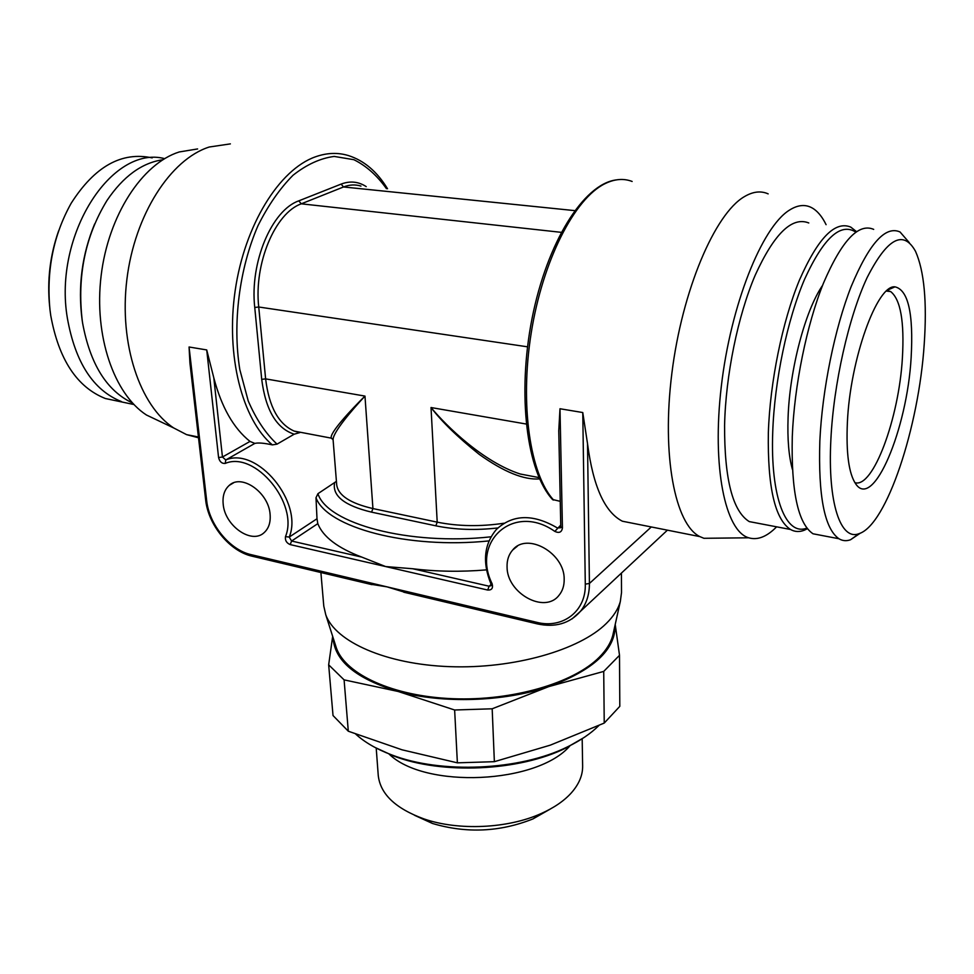 <?xml version="1.0" encoding="UTF-8"?>
<svg xmlns="http://www.w3.org/2000/svg" width="974" height="974" viewBox="0 0 974 974"><rect width="100%" height="100%" fill="white"/><g stroke="black" fill="none" stroke-linecap="round" stroke-linejoin="round"><path stroke-width="1.46" d="M58.61 230.911C50.051 255.334 47.056 280.451 49.625 306.274M133.937 404.527L105.387 398.524C76.995 387.25 58.769 359.552 50.733 315.466L49.978 309.72C46.241 270.772 53.326 235.258 71.212 203.189C94.721 166.408 121.713 151.311 152.2 157.898M164.63 158.64C111.742 144.602 53.12 235.209 67.376 318.181C75.266 362.523 93.309 390.331 121.507 401.605M82.62 323.137L82.072 319.521C77.81 286.393 81.999 254.531 94.648 223.935M132.488 402.993C106.799 390.854 90.168 364.166 82.583 322.954L82.242 320.604C77.043 275.983 85.298 235.927 107.006 200.461C123.26 176.391 141.875 162.816 162.828 159.748M162.646 422.704L146.429 414.997C114.092 394.032 93.784 336.067 101.126 275.727C108.309 215.364 142.192 163.595 179.204 151.968L197.612 148.937M146.429 414.997L173.762 427.988C140.061 406.036 118.901 344.199 126.876 279.477C134.692 214.755 170.547 159.273 209.252 147.013L230.375 143.884M173.762 427.988L186.582 434.635L198.513 437.776M310.572 434.197L294.185 431.092L299.712 432.626L294.185 434.197L277.03 444.144L272.343 444.887C264.088 443.06 258.244 442.561 254.847 443.401L250.001 441.429L222.449 457.025L213.805 377.815C221.488 407.108 233.553 428.317 250.001 441.429M189.066 347L206.646 500.417L205.624 499.723L189.93 363.01L189.066 347L206.719 349.934L213.805 377.815M336.42 481.363L317.938 493.684L315.99 497.751L317 518.752L289.229 537.064C303.632 502.523 257.27 446.396 225.773 459.959L222.449 457.025L218.578 457.549L206.719 349.934M223.18 504.069C222.413 495.888 224.458 489.642 229.292 485.344C241.71 473.498 268.8 492.613 270.102 514.442C270.723 522.271 268.8 528.285 264.307 532.474C251.864 544.831 224.763 525.899 223.18 504.069M564.177 579.457C564.883 553.11 527.056 531.804 512.701 549.981C508.769 554.462 506.882 560.074 507.064 566.831C506.748 593.166 544.697 614.314 559.027 595.272C562.534 591.011 564.25 585.739 564.177 579.457M407.229 593.02L387.031 586.859L536.747 622.325C562.595 629.082 586.19 611.368 585.289 584.132L582.769 412.538L587.517 443.633C593.081 486.269 604.696 512.129 622.374 521.212L636.083 523.939M717.193 538.147L703.922 538.293L699.868 536.613C675.165 524.536 661.443 455.856 671.89 373.115C682.153 290.41 714.819 213.732 744.343 196.663C752.951 191.537 760.889 190.612 768.169 193.875M560.245 501.342L552.477 499.467M562.436 527.92L560.781 526.788L558.759 430.776L559.989 408.751L562.436 527.92C561.73 532.267 559.186 533.423 554.815 531.402C514.041 502.547 471.002 541.154 492.089 583.682C493.294 588.113 491.833 590.244 487.731 590.049L385.643 566.564L412.708 568.743C436.462 571.641 461.055 572.018 486.501 569.875M218.578 457.549C219.661 461.773 221.877 463.721 225.225 463.417C255.127 450.609 299.079 503.85 285.479 536.637C284.956 540.387 286.526 543.042 290.203 544.6L385.643 566.564L361.768 557.091C337.649 547.96 323.003 536.82 317.804 523.647L317 518.752M621.424 573.102L621.522 592.557L620.341 601.396C618.271 608.957 613.571 616.347 606.218 623.555C579.396 650.121 513.615 669.016 449.793 666.654C385.923 664.402 335.36 641.732 325.766 614.777L323.782 606.084L320.896 572.529M206.646 500.417C209.033 524.572 229.913 550.054 251.182 554.669L387.031 586.859L369.134 583.974M333.108 439.907L333.084 439.688C332.925 432.261 352.284 409.713 364.97 396.089C351.054 409.762 329.102 433.357 331.294 438.142L332.743 438.848M520.213 473.997L535.895 476.992L520.213 473.997C483.579 462.163 446.701 426.502 431.019 407.534C441.758 421.645 457.804 437.241 479.171 454.322C503.802 471.915 523.939 480.109 539.596 478.916M335.458 645.08L336.444 648.16C345.782 674.446 393.313 696.434 452.959 698.711C512.555 701.085 574.003 682.944 599.339 657.17C606.266 650.169 610.735 642.986 612.731 635.608L613.437 632.455M615.142 624.76C615.726 649.524 593.616 670.136 548.825 686.597C504.13 701.864 442.379 703.837 398.11 691.467C356.131 678.817 334.447 660.847 333.059 637.568M328.664 664.828L344.09 679.864L398.11 691.467L454.639 709.997L457.378 762.837L402.043 749.81L348.302 731.218L333.023 715.537L328.664 664.828L332.67 636.387M348.302 731.218L344.09 679.864M583.633 737.781L565.857 748.02C519.349 771.25 441.746 774.78 393.313 755.848L374.673 747.277M388.784 753.779C424.384 789.22 537.94 784.07 570.18 745.536M582.184 738.73L582.635 766.063C582.756 775.292 578.97 784.253 571.288 792.933C564.019 800.969 553.926 807.86 541.02 813.607C507.795 828.618 458.437 830.871 423.994 818.927C395.481 808.517 380.237 793.993 378.241 775.341L376.207 748.081M414.534 815.287L432.468 823.468C466.497 833.561 500.015 832.039 532.997 818.903L550.115 809.138M887.071 290.544L890.638 291.555C900.56 299.42 904.481 321.542 902.399 357.933C898.978 418.272 873.057 488.729 854.88 482.641M847.38 422.594C846.041 453.214 848.817 473.644 855.708 483.883C873.325 510.413 907.159 429.217 911.14 357.604C913.588 313.506 908.206 289.911 894.984 286.843C877.124 284.408 850.071 359.369 847.38 422.594M830.883 439.408C827.498 503.497 840.781 541.301 859.214 533.594C886.657 524.743 918.799 427.221 924.204 344.297C927.126 301.94 924.216 270.93 915.487 251.268C903.361 229.499 887.253 238.228 867.177 277.48C848.707 316.818 833.574 384.036 830.883 439.408M909.302 242.66L900.049 231.982C885.463 225.384 869.198 243.512 851.264 286.332C834.706 328.396 822.214 389.807 819.84 440.991C818.16 496.058 824.515 528.639 838.906 538.732C842.522 540.911 846.406 541.252 850.533 539.754L860.383 533.119M822.421 535.578L813.022 533.789C797.974 523.61 791.058 491.188 792.288 436.498C794.285 385.68 806.679 324.78 823.48 283.105C841.719 240.675 858.459 222.766 873.69 229.377M822.567 285.406C805.181 310.523 789.61 369.657 788.076 417.651C787.333 439.091 788.782 456.356 792.422 469.456M855.793 232.104C840.562 222.315 823.505 238.009 804.621 279.173C787.272 319.728 774.476 380.956 772.735 431.969C770.239 497.909 786.201 536.516 806.898 528.066M856.499 231.617L850.765 227.112C834.974 220.489 817.843 238.216 799.35 280.305C782.329 321.639 770.02 382.076 768.352 432.59C767.5 486.951 774.89 519.239 790.498 529.479C794.857 531.938 799.496 532.157 804.439 530.16L807.397 528.712M808.785 222.961C792.008 216.313 774.147 233.711 755.215 275.167C737.817 315.893 725.654 375.514 724.583 425.443C724.413 479.196 732.643 511.253 749.262 521.601L759.55 523.562M826.086 224.677C822.677 217.665 818.708 212.515 814.179 209.24C806.801 203.968 798.473 204.321 789.184 210.287C761.692 227.551 730.756 305.057 721.344 386.106C711.738 467.203 725.253 531.122 748.689 537.794L703.922 538.293M776.607 526.824C766.855 536.771 757.553 540.424 748.689 537.794M598.864 725.533C590.938 733.459 580.504 740.557 567.562 746.827C520.14 770.519 440.881 774.111 391.499 754.813C376.573 749.176 364.641 742.273 355.729 734.116M604.233 723.073L603.722 671.415L619.513 655.307L619.805 706.345L604.233 723.073L550.31 745.147L494.366 761.68L492.174 708.792L454.639 709.997M457.378 762.837L494.366 761.68M603.722 671.415L548.825 686.597L492.174 708.792M615.215 624.444L619.513 655.307M387.53 188.773C377.121 171.619 364.081 160.552 348.424 155.572C337.82 152.334 326.789 152.772 315.32 156.863C279.221 169.598 244.705 224.97 235.197 290.447C225.566 355.912 242.356 419.867 272.343 444.887M254.847 443.401L225.773 459.959L225.225 463.417M582.769 412.538L559.989 408.751M553.634 500.088C530.209 474.508 519.617 405.257 531.22 332.901C542.701 260.545 574.49 198.562 604.903 183.721C614.57 178.948 623.652 178.193 632.138 181.456M560.781 526.788L560.586 527.774L557.323 527.92C533.119 513.761 512.848 514.235 496.509 529.332C484.078 544.028 482.191 562.144 490.859 583.682L490.835 583.633M554.815 531.402L560.744 525.083M492.089 583.682L490.859 583.682L491.042 585.691L489.082 586.214L412.708 568.743M487.731 590.049L489.082 586.214L491.115 584.534M315.99 497.751C326.801 527.348 407.144 549.348 488.985 540.911M317.804 523.647L291.591 541.033L289.229 537.064L285.479 536.637M361.768 557.091L291.591 541.033L290.203 544.6M572.067 618.892L580.431 611.355C586.47 603.807 589.453 594.505 589.416 583.475L651.302 526.971M585.289 584.132L589.416 583.475L587.517 443.633M536.747 622.325L537.599 623.969M251.182 554.669L252.327 556.251M386.459 188.676C377.072 175.466 366.212 165.811 353.891 159.699L334.192 156.424C320.361 158.251 306.652 164.521 293.052 175.235C279.903 188.445 268.203 205.27 257.976 225.712C239.19 268.97 232.384 323.733 239.823 369.633L248.224 400.923C256.077 419.124 265.683 433.527 277.03 444.144M294.185 434.197C276.482 428.414 265.659 410.139 261.714 379.361L254.75 307.467C249.648 262.517 271.758 210.177 298.799 200.851L341.119 184.098C350.043 180.714 358.42 181.554 366.224 186.618M317.938 493.684C327.215 523.549 408.727 545.878 491.006 536.808M334.569 483.043C332.268 495.961 344.601 505.664 371.569 512.154L435.853 525.826C455.114 529.771 475.799 530.477 497.884 527.945M261.714 379.361L265.622 378.874C269.031 406.779 278.552 424.177 294.185 431.092L331.294 438.142L333.084 439.676L336.687 484.711C338.088 495.352 350.177 503.302 372.932 508.562L364.97 396.089L265.622 378.874L258.731 307.005C253.837 263.54 275.167 212.929 301.283 203.822L298.799 200.851M371.569 512.154L372.932 508.562L437.204 522.149L431.019 407.534L526.216 424.031M435.853 525.826L437.204 522.149C458.206 526.374 480.486 526.727 504.033 523.221M527.506 346.817L258.731 307.005L254.75 307.467M561.231 232.336L301.283 203.822L343.518 186.971L341.119 184.098M574.697 210.615L343.518 186.971C349.508 184.634 355.315 184.33 360.964 186.083M82.413 321.81L82.583 322.954M186.582 434.635L198.428 436.997M699.868 536.613L622.374 521.212M403.747 592.192L537.356 623.908C555.241 627.743 569.595 623.555 580.431 611.355L667.421 530.16M205.624 499.723C208.144 524.913 229.742 551.247 252.023 556.178L371.971 584.656M538.999 477.577L520.335 474.034M552.769 499.796C526.703 471.976 516.987 394.884 532.035 318.547C547.12 242.173 583.499 184.317 615.921 179.947M336.444 648.16L325.766 614.777M532.997 818.903L541.02 813.607M432.468 823.468L423.994 818.927M890.638 291.555L886.474 291.068M887.691 290.021L894.984 286.843M859.214 533.594L850.533 539.754M813.022 533.789L838.906 538.732M807.044 528.261L804.439 530.16M749.262 521.601L790.498 529.479M565.857 748.02L567.562 746.827M393.313 755.848L391.499 754.813M612.731 635.608L620.341 601.396M229.292 485.344L233.383 482.934M517.34 546.207L512.701 549.981"/></g></svg>
